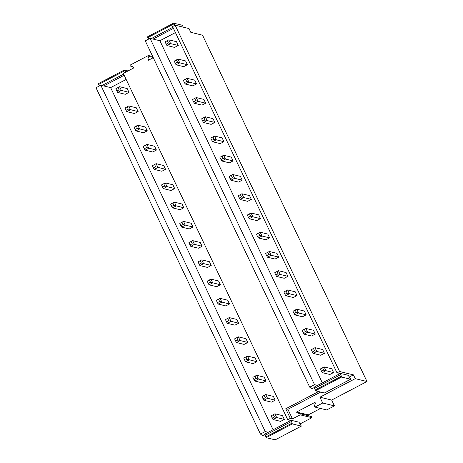 <?xml version="1.0" encoding="UTF-8"?>
<svg xmlns="http://www.w3.org/2000/svg" width="463" height="463" viewBox="0 0 463 463"><rect width="100%" height="100%" fill="white"/><g stroke="black" fill="none" stroke-linecap="round" stroke-linejoin="round"><path stroke-width="0.69" d="M265.102 434.369L262.562 435.7L260.455 434.057L96.015 87.738L100.807 85.221L265.253 431.539L268.256 432.268L290.747 420.468L287.743 419.738L123.303 73.42L133.628 68.003L133.084 66.863L130.398 66.053L129.981 65.179L148.42 55.508L148.837 56.376L147.836 59.125L148.374 60.259L153.265 57.696M152.721 56.55L148.42 55.508M153.131 57.424L148.837 56.376M149.688 59.577L147.836 59.125M126.168 79.457L110.628 87.611L273.083 429.739M115.831 88.734L119.576 86.708L121.375 90.499L117.689 92.432L125.317 94.284L129.003 92.351L127.203 88.566L119.576 86.708L118.042 87.576L119.124 89.845L116.907 91.008L115.831 88.734L118.042 87.576M124.969 107.977L128.714 105.952L130.514 109.737L126.821 111.676L134.449 113.528L138.136 111.589L136.342 107.804L128.714 105.952L127.18 106.814L128.257 109.089L126.046 110.246L124.969 107.977L127.18 106.814M134.102 127.215L137.847 125.189L139.647 128.98L135.96 130.913L143.588 132.765L147.275 130.832L145.475 127.041L137.847 125.189L136.313 126.052L137.395 128.326L135.184 129.49L134.102 127.215L136.313 126.052M143.241 146.453L146.985 144.433L148.785 148.218L145.093 150.151L152.721 152.009L156.407 150.07L154.613 146.285L146.985 144.433L145.451 145.295L146.528 147.564L144.317 148.727L143.241 146.453L145.451 145.295M152.373 165.696L156.118 163.671L157.918 167.456L154.231 169.394L161.859 171.246L165.546 169.313L163.746 165.523L156.118 163.671L154.584 164.533L155.666 166.807L153.456 167.965L152.373 165.696L154.584 164.533M161.512 184.934L165.256 182.908L167.056 186.699L163.37 188.632L170.992 190.484L174.678 188.551L172.884 184.766L165.256 182.908L163.723 183.776L164.799 186.045L162.588 187.208L161.512 184.934L163.723 183.776M170.644 204.177L174.389 202.152L176.189 205.937L172.502 207.87L180.13 209.727L183.817 207.789L182.017 204.004L174.389 202.152L172.861 203.014L173.938 205.288L171.727 206.446L170.644 204.177L172.861 203.014M179.783 223.415L183.527 221.389L185.327 225.174L181.641 227.113L189.263 228.965L192.949 227.032L191.155 223.241L183.527 221.389L181.994 222.252L183.076 224.526L180.859 225.689L179.783 223.415L181.994 222.252M188.916 242.653L192.666 240.627L194.46 244.418L190.773 246.351L198.401 248.203L202.088 246.27L200.288 242.485L192.666 240.627L191.132 241.495L192.209 243.764L189.998 244.927L188.916 242.653L191.132 241.495M198.054 261.896L201.799 259.87L203.598 263.655L199.912 265.594L207.534 267.446L211.226 265.507L209.426 261.722L201.799 259.87L200.265 260.733L201.347 263.007L199.131 264.165L198.054 261.896L200.265 260.733M207.187 281.134L210.937 279.108L212.731 282.899L209.044 284.832L216.672 286.684L220.359 284.751L218.559 280.96L210.937 279.108L209.403 279.97L210.48 282.245L208.269 283.408L207.187 281.134L209.403 279.97M216.325 300.371L220.07 298.351L221.87 302.136L218.183 304.069L225.805 305.927L229.498 303.988L227.698 300.203L220.07 298.351L218.536 299.214L219.618 301.482L217.402 302.646L216.325 300.371L218.536 299.214M225.458 319.615L229.208 317.589L231.002 321.374L227.316 323.313L234.944 325.165L238.63 323.232L236.83 319.441L229.208 317.589L227.674 318.451L228.751 320.726L226.54 321.883L225.458 319.615L227.674 318.451M234.596 338.852L238.341 336.827L240.141 340.618L236.454 342.551L244.082 344.403L247.769 342.47L245.969 338.685L238.341 336.827L236.807 337.695L237.889 339.964L235.673 341.127L234.596 338.852L236.807 337.695M243.735 358.096L247.479 356.07L249.273 359.855L245.587 361.788L253.215 363.646L256.901 361.707L255.101 357.922L247.479 356.07L245.946 356.932L247.022 359.207L244.811 360.364L243.735 358.096L245.946 356.932M252.867 377.333L256.612 375.308L258.412 379.099L254.725 381.032L262.353 382.884L266.04 380.951L264.24 377.16L256.612 375.308L255.078 376.17L256.161 378.445L253.944 379.608L252.867 377.333L255.078 376.17M262.006 396.571L265.75 394.545L267.55 398.336L263.858 400.269L271.486 402.121L275.172 400.188L273.378 396.403L265.75 394.545L264.217 395.414L265.293 397.682L263.082 398.846L262.006 396.571L264.217 395.414M271.139 415.815L274.883 413.789L276.683 417.574L272.996 419.513L280.624 421.365L284.311 419.432L282.511 415.641L274.883 413.789L273.349 414.651L274.432 416.926L272.221 418.083L271.139 415.815L273.349 414.651M100.807 85.221L110.628 87.611M260.455 434.057L265.253 431.539M99.487 85.915L98.115 83.768L124.298 70.029L128.031 70.937M268.256 432.268L264.934 434.01L266.156 437.662L275.167 439.85L301.349 426.11L298.976 422.181L291.117 420.271L292.338 423.923L301.349 426.11M337 372.86L172.56 26.541L175.141 25.187L339.582 371.505L337 372.86L340.374 373.398L341.596 377.044L350.607 379.232L350.248 378.474L348.234 375.308L340.374 373.398M334.431 405.883L322.688 403.03L314.944 407.093L326.687 409.946L334.431 405.883L331.658 400.055L366.985 381.512L202.545 35.2L190.802 32.346L189.002 28.556L175.141 25.187M150.064 38.342L314.504 384.66L309.712 387.178L145.272 40.86L150.064 38.342L159.885 40.732L322.341 382.86M287.743 419.738L290.324 418.384L285.758 408.765L318.567 391.548M299.983 423.963L311.935 417.69L311.396 416.555L308.705 415.739L308.294 414.871L296.551 412.018L314.99 402.341L315.407 403.209L314.406 405.958L314.944 407.093M308.294 414.871L320.523 408.453M308.705 415.739L296.968 412.886L296.551 412.018M311.396 416.555L296.968 412.886M311.935 417.69L300.198 414.836L299.654 413.702M331.658 400.055L319.921 397.202L322.688 403.03M314.504 384.66L317.514 385.395L340.004 373.589M309.712 387.178L311.819 388.822L314.36 387.49M317.514 385.395L314.192 387.132L315.413 390.784L324.424 392.971L350.607 379.232M148.745 39.037L147.373 36.89L173.556 23.15L182.567 25.338L183.116 27.126M175.425 32.578L159.885 40.732M178.261 45.472L174.574 47.405L166.946 45.553L170.633 43.62L178.261 45.472L176.461 41.687L168.833 39.83L167.299 40.698L168.382 42.966L166.165 44.13L165.088 41.855L167.299 40.698M187.393 64.71L183.707 66.649L176.079 64.797L179.766 62.858L187.393 64.71L185.594 60.925L177.971 59.073L176.438 59.935L177.514 62.21L175.303 63.367L174.221 61.099L176.438 59.935M196.532 83.953L192.845 85.886L185.217 84.034L188.904 82.101L196.532 83.953L194.732 80.163L187.104 78.311L185.57 79.173L186.653 81.447L184.436 82.611L183.36 80.336L185.57 79.173M205.665 103.191L201.978 105.13L194.35 103.272L198.042 101.339L205.665 103.191L203.87 99.406L196.243 97.554L194.709 98.416L195.785 100.685L193.575 101.848L192.498 99.574L194.709 98.416M214.803 122.435L211.116 124.368L203.489 122.516L207.175 120.577L214.803 122.435L213.003 118.644L205.375 116.792L203.842 117.654L204.924 119.929L202.713 121.086L201.631 118.817L203.842 117.654M223.936 141.672L220.249 143.605L212.621 141.753L216.314 139.82L223.936 141.672L222.142 137.887L214.514 136.029L212.98 136.898L214.056 139.166L211.846 140.33L210.769 138.055L212.98 136.898M233.074 160.91L229.388 162.849L221.76 160.991L225.446 159.058L233.074 160.91L231.274 157.125L223.646 155.273L222.113 156.135L223.195 158.41L220.984 159.567L219.902 157.298L222.113 156.135M242.207 180.153L238.52 182.086L230.898 180.234L234.585 178.301L242.207 180.153L240.413 176.362L232.785 174.51L231.251 175.373L232.328 177.647L230.117 178.811L229.04 176.536L231.251 175.373M251.345 199.391L247.659 201.33L240.031 199.472L243.717 197.539L251.345 199.391L249.545 195.606L241.917 193.748L240.39 194.616L241.466 196.885L239.255 198.048L238.173 195.774L240.39 194.616M260.478 218.634L256.791 220.567L249.169 218.715L252.856 216.777L260.478 218.634L258.684 214.844L251.056 212.992L249.522 213.854L250.599 216.128L248.388 217.286L247.311 215.017L249.522 213.854M269.616 237.872L265.93 239.805L258.302 237.953L261.989 236.02L269.616 237.872L267.817 234.087L260.194 232.229L258.661 233.092L259.737 235.366L257.526 236.529L256.444 234.255L258.661 233.092M278.755 257.11L275.063 259.048L267.44 257.191L271.127 255.258L278.755 257.11L276.955 253.325L269.327 251.473L267.793 252.335L268.876 254.609L266.659 255.767L265.583 253.493L267.793 252.335M287.888 276.353L284.201 278.286L276.573 276.434L280.26 274.495L287.888 276.353L286.088 272.562L278.466 270.71L276.932 271.573L278.008 273.847L275.798 275.01L274.715 272.736L276.932 271.573M297.026 295.591L293.334 297.524L285.712 295.672L289.398 293.739L297.026 295.591L295.226 291.806L287.598 289.948L286.065 290.816L287.147 293.085L284.93 294.248L283.854 291.974L286.065 290.816M306.159 314.828L302.472 316.767L294.844 314.915L298.531 312.976L306.159 314.828L304.359 311.043L296.737 309.191L295.203 310.054L296.279 312.328L294.069 313.486L292.986 311.217L295.203 310.054M315.297 334.072L311.611 336.005L303.983 334.153L307.669 332.22L315.297 334.072L313.497 330.281L305.869 328.429L304.336 329.291L305.418 331.566L303.201 332.729L302.125 330.455L304.336 329.291M324.43 353.31L320.743 355.248L313.115 353.391L316.802 351.458L324.43 353.31L322.63 349.524L315.008 347.672L313.474 348.535L314.551 350.804L312.34 351.967L311.258 349.692L313.474 348.535M333.568 372.553L329.882 374.486L322.254 372.634L325.94 370.695L333.568 372.553L331.768 368.762L324.141 366.91L322.607 367.772L323.689 370.047L321.472 371.204L320.396 368.936L322.607 367.772M366.985 381.512L355.248 378.659L319.921 397.202M355.248 378.659L353.448 374.874L339.582 371.505M290.747 420.468L291.117 420.271M290.324 418.384L292.454 418.899L300.198 414.836M292.454 418.899L287.882 409.28L285.758 408.765M287.882 409.28L320.691 392.063M349.235 377.085L353.448 374.874M153.068 39.077L173.434 28.388M151.222 38.626L172.896 27.253M174.927 25.297L173.556 23.15M147.732 37.648L173.914 23.908M315.413 390.784L341.596 377.044M315.054 390.025L341.237 376.286M314.73 388.272L340.913 374.532M103.81 85.956L124.177 75.266M101.964 85.505L123.638 74.132M125.67 72.176L124.298 70.029M98.474 84.526L124.657 70.787M266.156 437.662L292.338 423.923M265.797 436.904L291.979 423.165M265.473 435.151L291.655 421.411M117.689 92.432L116.907 91.008M129.003 92.351L119.124 89.845M168.382 42.966L170.633 43.62L168.833 39.83L165.088 41.855M166.946 45.553L166.165 44.13M126.821 111.676L126.046 110.246M138.136 111.589L128.257 109.089M177.514 62.21L179.766 62.858L177.971 59.073L174.221 61.099M176.079 64.797L175.303 63.367M135.96 130.913L135.184 129.49M147.275 130.832L137.395 128.326M186.653 81.447L188.904 82.101L187.104 78.311L183.36 80.336M185.217 84.034L184.436 82.611M145.093 150.151L144.317 148.727M156.407 150.07L146.528 147.564M195.785 100.685L198.042 101.339L196.243 97.554L192.498 99.574M194.35 103.272L193.575 101.848M154.231 169.394L153.456 167.965M165.546 169.313L155.666 166.807M204.924 119.929L207.175 120.577L205.375 116.792L201.631 118.817M203.489 122.516L202.713 121.086M163.37 188.632L162.588 187.208M174.678 188.551L164.799 186.045M214.056 139.166L216.314 139.82L214.514 136.029L210.769 138.055M212.621 141.753L211.846 140.33M172.502 207.87L171.727 206.446M183.817 207.789L173.938 205.288M223.195 158.41L225.446 159.058L223.646 155.273L219.902 157.298M221.76 160.991L220.984 159.567M181.641 227.113L180.859 225.689M192.949 227.032L183.076 224.526M232.328 177.647L234.585 178.301L232.785 174.51L229.04 176.536M230.898 180.234L230.117 178.811M190.773 246.351L189.998 244.927M202.088 246.27L192.209 243.764M241.466 196.885L243.717 197.539L241.917 193.748L238.173 195.774M240.031 199.472L239.255 198.048M199.912 265.594L199.131 264.165M211.226 265.507L201.347 263.007M250.599 216.128L252.856 216.777L251.056 212.992L247.311 215.017M249.169 218.715L248.388 217.286M209.044 284.832L208.269 283.408M220.359 284.751L210.48 282.245M259.737 235.366L261.989 236.02L260.194 232.229L256.444 234.255M258.302 237.953L257.526 236.529M218.183 304.069L217.402 302.646M229.498 303.988L219.618 301.482M268.876 254.609L271.127 255.258L269.327 251.473L265.583 253.493M267.44 257.191L266.659 255.767M227.316 323.313L226.54 321.883M238.63 323.232L228.751 320.726M278.008 273.847L280.26 274.495L278.466 270.71L274.715 272.736M276.573 276.434L275.798 275.01M236.454 342.551L235.673 341.127M247.769 342.47L237.889 339.964M287.147 293.085L289.398 293.739L287.598 289.948L283.854 291.974M285.712 295.672L284.93 294.248M245.587 361.788L244.811 360.364M256.901 361.707L247.022 359.207M296.279 312.328L298.531 312.976L296.737 309.191L292.986 311.217M294.844 314.915L294.069 313.486M254.725 381.032L253.944 379.608M266.04 380.951L256.161 378.445M305.418 331.566L307.669 332.22L305.869 328.429L302.125 330.455M303.983 334.153L303.201 332.729M263.858 400.269L263.082 398.846M275.172 400.188L265.293 397.682M314.551 350.804L316.802 351.458L315.008 347.672L311.258 349.692M313.115 353.391L312.34 351.967M272.996 419.513L272.221 418.083M284.311 419.432L274.432 416.926M323.689 370.047L325.94 370.695L324.141 366.91L320.396 368.936M322.254 372.634L321.472 371.204"/></g></svg>
